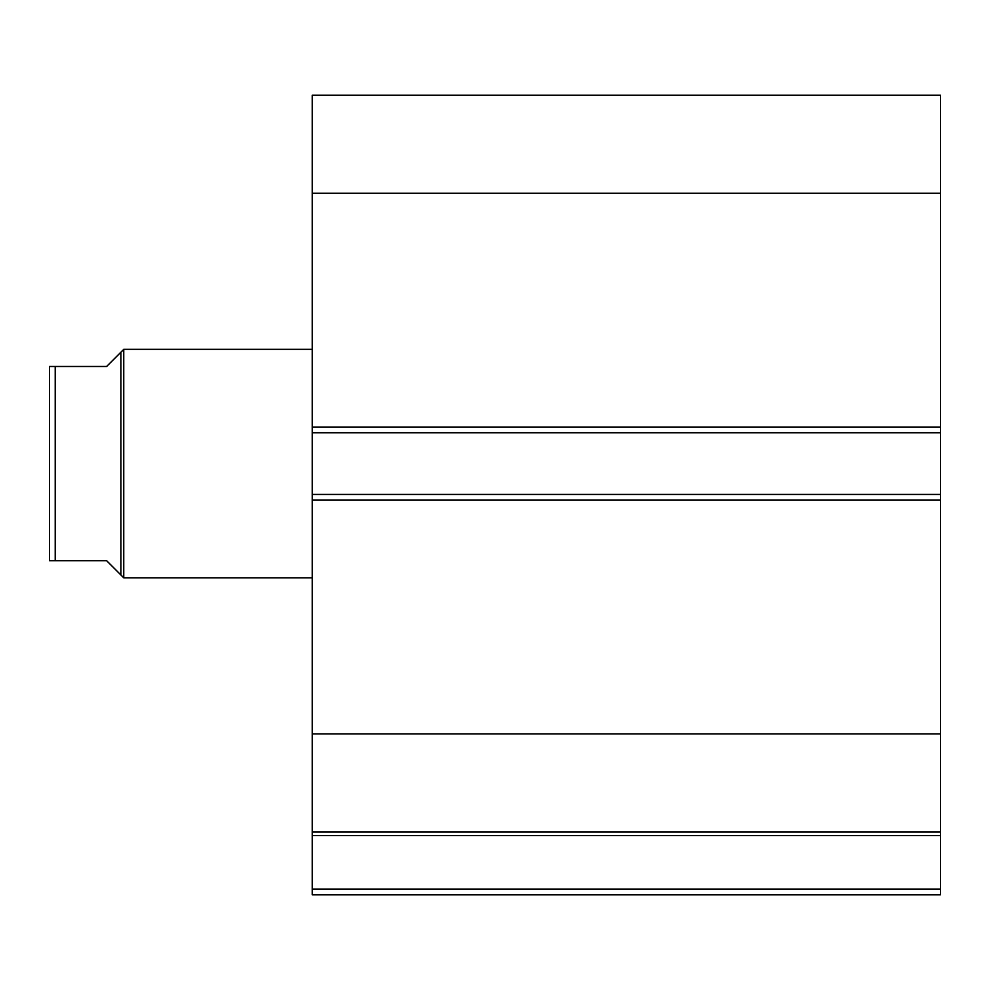 <?xml version="1.0" encoding="UTF-8"?>
<svg xmlns="http://www.w3.org/2000/svg" width="990" height="990" viewBox="0 0 990 990"><rect width="100%" height="100%" fill="white"/><g stroke="black" fill="none" stroke-linecap="round" stroke-linejoin="round"><path stroke-width="1.49" d="M312.234 832.553L312.234 835.622L940.5 835.622L312.234 835.622L312.234 831.984L940.5 831.984L940.5 889.094L312.234 889.094L312.234 835.622L312.234 894.812L940.5 894.812L312.234 894.812L312.234 889.094L940.5 889.094L940.5 894.812L940.5 832.553M940.5 831.984L940.5 95.189L312.234 95.189L312.234 193.285L312.234 95.189L940.5 95.189L940.5 427.036L312.234 427.036L312.234 193.285L940.5 193.285L312.234 193.285L312.234 432.741L312.234 427.036L940.5 427.036L940.5 494.431L312.234 494.431L312.234 432.741L940.5 432.741L312.234 432.741L312.234 500.136L312.234 494.431L940.5 494.431L940.5 733.887L312.234 733.887L312.234 500.136L940.5 500.136L312.234 500.136L312.234 831.984L312.234 733.887L940.5 733.887L940.5 831.984L312.234 831.984M123.75 577.814L120.891 574.967L123.75 577.814L312.234 577.814L123.75 577.814L123.75 349.359L312.234 349.359L123.75 349.359L123.75 577.814M120.891 352.217L106.611 366.486L123.75 349.359L120.891 352.217L120.891 574.967L120.891 352.217L106.611 366.486L55.217 366.486L55.217 560.687L106.611 560.687L120.891 574.967L106.611 560.687L49.5 560.687L55.217 560.687L55.217 366.486L49.5 366.486L49.5 560.687L49.5 366.486M106.611 366.486L53.41 366.486M117.266 571.329L106.611 560.687M52.086 560.687L50.465 560.687"/></g></svg>
